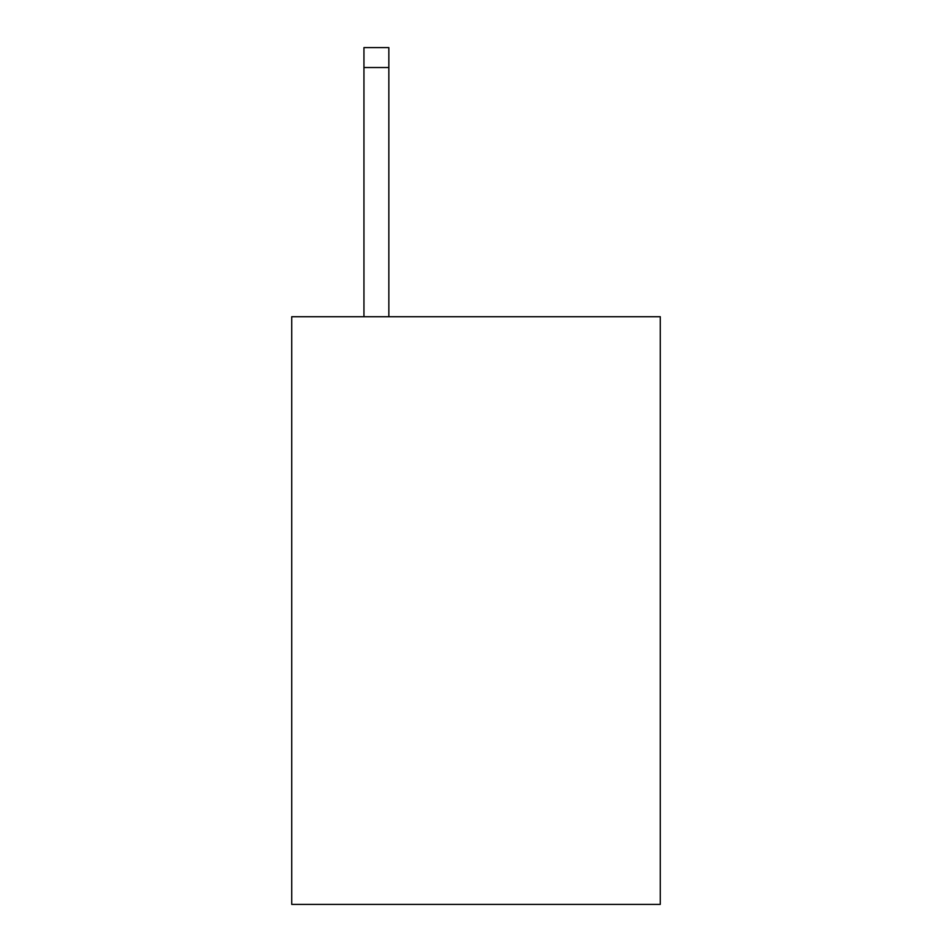<?xml version="1.0" encoding="UTF-8"?>
<svg xmlns="http://www.w3.org/2000/svg" width="952" height="952" viewBox="0 0 952 952"><rect width="100%" height="100%" fill="white"/><g stroke="black" fill="none" stroke-linecap="round" stroke-linejoin="round"><path stroke-width="1.43" d="M660.271 316.73L660.271 904.4L291.728 904.4L291.728 316.73L660.271 316.73M388.844 316.73L388.844 67.521L363.95 67.521L363.95 47.6L388.844 47.6L388.844 67.521M363.95 316.73L363.95 67.521"/></g></svg>
